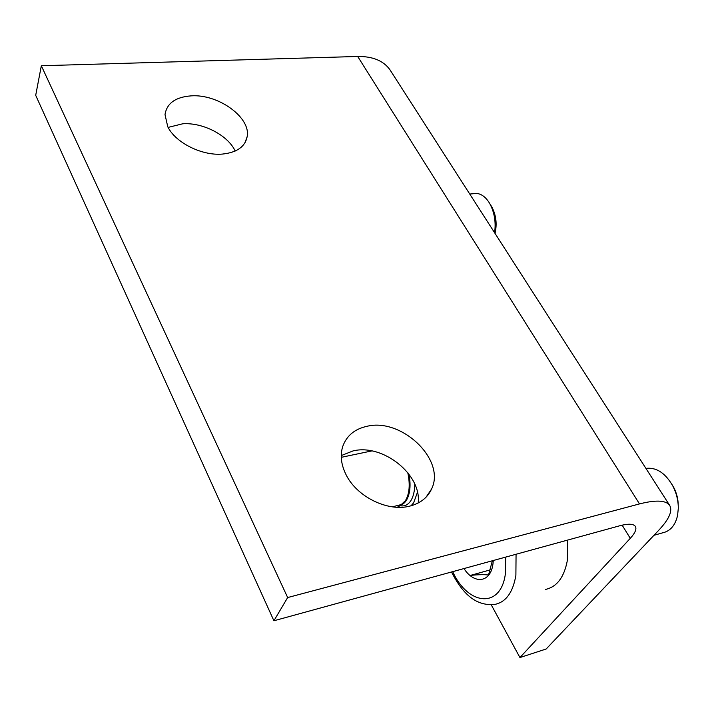 <?xml version="1.0" encoding="UTF-8"?>
<svg xmlns="http://www.w3.org/2000/svg" width="714" height="714" viewBox="0 0 714 714"><rect width="100%" height="100%" fill="white"/><g stroke="black" fill="none" stroke-linecap="round" stroke-linejoin="round"><path stroke-width="1.07" d="M519.935 657.549L546.156 649.008L658.701 530.306C669.366 518.935 672.945 510.519 669.455 505.048C665.502 500.219 655.514 499.845 639.503 503.914L287.662 597.556L41.332 65.75L35.7 95.328L273.908 620.769L619.806 525.754C628.141 523.558 633.309 523.737 635.299 526.289C636.897 528.904 635.219 532.921 630.275 538.338L519.935 657.549L491.241 604.82M390.933 71.311L389.898 69.695C383.418 60.717 372.681 56.308 357.696 56.468L41.332 65.75M346.04 474.667C341.131 464.752 340.007 455.407 342.675 446.634C346.522 435.745 354.697 428.953 367.192 426.249C401.866 417.752 446.072 460.021 431.568 489.01C427.561 497.712 420.278 503.415 409.72 506.137C387.747 512.009 356.705 496.703 346.04 474.667M167.754 126.735L165.014 114.579C166.808 103.262 175.555 97.024 191.272 95.855C218.395 93.927 251.042 117.596 247.16 136.669C245.098 146.789 236.798 152.591 222.277 154.09C201.875 155.911 175.385 142.639 167.754 126.735M287.662 597.556L273.908 620.769M418.154 503.022C421.894 474.524 382.829 443.572 353.109 450.9L341.247 455.577M235.192 151.047C228.043 135.348 203.071 122.344 182.766 123.781L168.111 127.404M493.294 560.499L492.99 563.658C490.804 582.722 474.391 584.811 463.975 568.558M567.701 540.061L567.309 560.677C564.114 577.331 556.866 586.908 545.558 589.416M645.956 468.455L647.08 468.268C657.121 467.599 665.725 473.56 672.891 486.145C676.515 493.258 678.318 500.666 678.3 508.368L677.586 515.392C675.292 525.326 670.339 531.136 662.708 532.805L653.97 535.295M672.115 484.708L673.882 487.742C676.738 493.347 678.184 499.193 678.22 505.28M490.286 569.87L470.517 575.377C478.907 574.565 484.904 574.458 488.519 575.047L492.321 560.901M490.866 205.364L491.732 206.739C496.105 215.012 497.203 223.901 495.025 233.407M473.123 193.735L476.497 193.405C481.522 193.86 485.913 197.207 489.661 203.436C494.427 212.219 496.069 221.983 494.588 232.728M411.041 505.798L413.638 502.808L417.458 492.312M397.189 505.699L400.09 507.315M398.314 505.432L400.304 505.708C404.454 506.556 407.917 504.95 410.711 500.898C413.361 496.765 414.709 491.143 414.745 484.03M398.483 505.396C401.554 505.325 404.151 503.718 406.257 500.576C410.104 494.159 411.014 485.377 408.997 474.221M392.388 506.842L401.277 504.557L405.445 500.639C409.488 493.767 410.264 484.431 407.774 472.632M639.503 503.914L357.696 56.468M630.275 538.338L622.144 525.156M505.744 557.081L505.423 573.404C501.121 609.14 468.027 605.731 452.694 571.655M516.061 554.251L515.892 575.323C512.964 592.308 506.03 601.991 495.088 604.356C474.364 606.713 461.36 591.254 451.507 571.976M371.798 450.927L341.274 457.326M669.455 505.048L389.898 69.695M247.16 136.669L245.009 142.711M431.568 489.01L426.071 497.158M646.009 468.527L647.08 468.268M673.882 487.742L672.891 486.145M469.758 194.056L476.497 193.405M491.732 206.739L489.661 203.436"/></g></svg>

